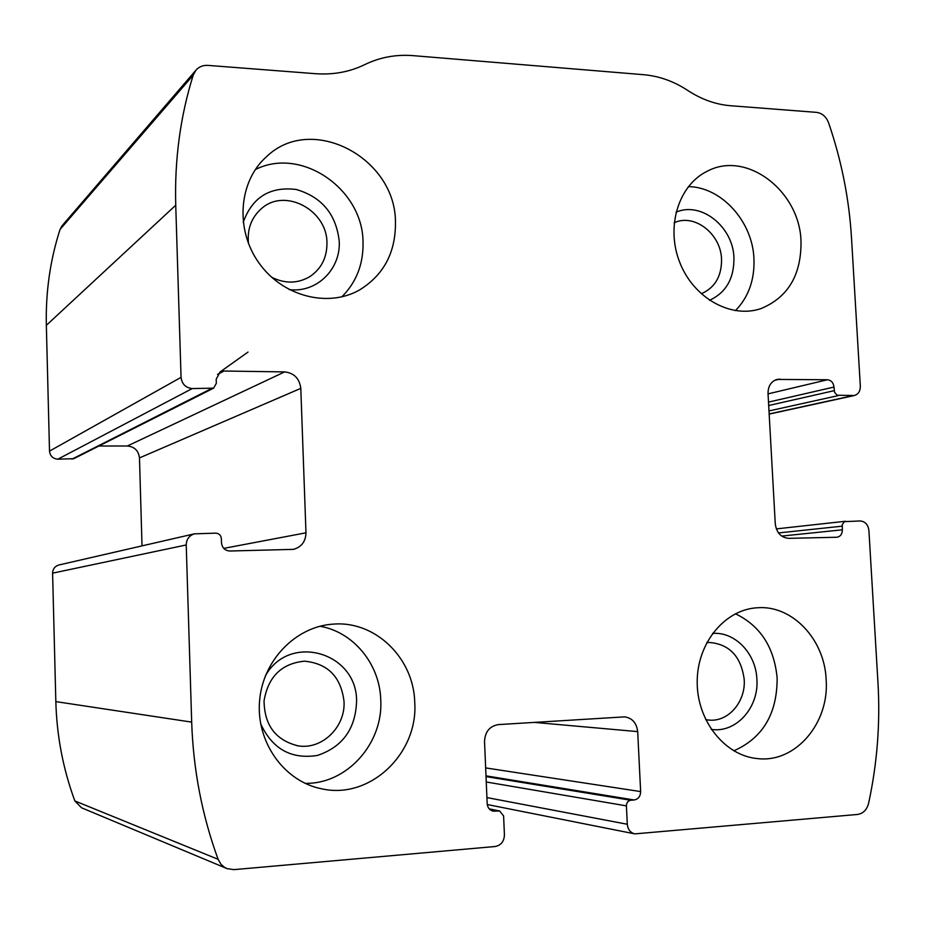 <?xml version="1.0" encoding="UTF-8"?>
<svg xmlns="http://www.w3.org/2000/svg" width="925" height="925" viewBox="0 0 925 925"><rect width="100%" height="100%" fill="white"/><g stroke="black" fill="none" stroke-linecap="round" stroke-linejoin="round"><path stroke-width="1.39" d="M868.91 530.476L877.964 682.638C880.346 723.211 877.224 763.437 868.598 803.328C866.852 809.872 863.152 813.584 857.475 814.462L634.851 833.876C630.376 832.708 627.855 829.505 627.3 824.256L626.398 805.872C626.526 802.669 627.971 800.796 630.734 800.252L634.168 799.975C638.308 799.165 640.458 796.367 640.643 791.58L637.683 731.617C636.62 722.957 632.272 718.043 624.653 716.863L498.402 724.599C489.626 726.113 485.001 731.791 484.527 741.642L487.186 803.698C487.602 807.722 489.579 810.207 493.129 811.132L499.65 810.994L503.605 815.931L504.426 834.836C504.125 841.449 501.038 845.334 495.164 846.514L234.002 869.627L227.122 868.656L224.59 867.396L221.017 864.308L218.103 859.313C202.043 815.307 193.244 769.565 191.683 722.113L186.226 544.964C186.422 539.298 189.116 535.598 194.319 533.852L215.779 533.147C219.063 533.424 220.925 535.251 221.352 538.627L221.491 542.813C222.15 547.889 224.925 550.618 229.839 551.011L293.364 549.369C301.458 547.126 305.666 541.611 305.978 532.812L300.798 388.373C299.515 378.522 294.127 373.029 284.634 371.908L223.966 371.029L220.138 371.989L216.196 379.181L216.334 383.308L213.606 388.165L192.25 388.558C185.659 387.818 181.924 384.083 181.057 377.342L175.738 205.223C174.467 159.805 180.294 116.446 193.209 75.156L195.846 70.3C198.968 66.75 203.003 65.12 207.952 65.386L315.541 73.699C333.347 74.96 349.789 71.919 364.855 64.565C379.932 57.269 396.004 54.297 413.093 55.639L643.8 74.717C659.224 76.093 673.816 81.307 687.599 90.361C701.404 99.403 715.73 104.525 730.6 105.727L816.532 112.364C822.14 113.151 826.152 116.619 828.58 122.782C841.484 160.36 849.115 198.69 851.497 237.76L860.331 386.199C860.331 391.125 858.365 394.223 854.411 395.507L837.229 395.241L834.547 392.258L834.015 387.055C833.39 382.684 831.205 380.244 827.459 379.759L776.954 379.412C771.022 381.482 768.051 386.199 768.028 393.541L775.266 523.804C776.549 532.777 781.035 537.633 788.759 538.35L837.067 537.24C840.524 536.477 842.282 534.002 842.351 529.817L842.247 524.648L844.352 521.654L860.227 520.96C865.187 521.446 868.078 524.625 868.91 530.476M213.606 388.165L73.815 458.673L57.836 459.193C52.91 458.719 50.135 456.037 49.511 451.123L46.343 325.322C45.591 292.08 50.158 260.11 60.044 229.423L62.044 225.792L195.846 70.3M226.417 868.355L81.516 807.768L74.844 800.934C63.097 769.045 56.76 735.942 55.835 701.612L52.598 573.153C52.76 569.048 54.795 566.343 58.68 565.036L59.142 564.932M98.917 446.023L127.349 445.989C134.518 446.706 138.553 450.683 139.478 457.91L142.022 545.877M826.141 679.401C824.545 639.395 792.367 605.17 757.806 607.737C725.212 609.136 697.149 642.713 697.196 681.748C696.86 720.783 724.923 755.979 757.841 758.627C795.789 763.021 829.609 722.772 826.141 679.401M801.015 241.286C799.755 191.082 746.614 150.232 707.498 171.113C678.615 184.85 665.584 226.764 679.736 262.342C693.519 298.07 730.993 318.952 760.986 308.592C788.042 297.387 801.385 274.945 801.015 241.286M414.747 702.457C413.822 658.253 375.527 620.687 333.555 624.109C295.977 626.156 262.515 660.392 259.532 701.404C256.19 742.382 284.322 781.567 321.68 788.805C369.896 799.871 418.308 753.563 414.747 702.457M395.461 222.324C395.808 157.851 311.609 113.139 266.597 156.626C238.638 181.196 234.938 229.388 258.827 262.781C282.403 296.416 328.017 308.129 359.698 289.872C383.806 274.898 395.727 252.386 395.461 222.324M271.568 277.211C285.016 283.894 297.804 283.686 309.91 276.587C321.391 268.759 327.068 257.497 326.953 242.801C327.138 210.299 285.316 187.636 261.879 208.252C251.519 217.178 247.056 228.926 248.478 243.506M289.19 289.606C316.674 293.121 340.92 269.221 339.221 241.136C336.133 214.172 321.784 196.956 296.185 189.463C269.892 186.318 252.224 197.291 243.183 222.382M341.811 296.879C356.437 282.206 363.513 263.949 363.028 242.142C362.901 188.943 300.995 146.162 255.277 169.622M344.019 701.428C341.001 676.857 327.82 663.445 304.475 661.178C281.616 663.468 268.146 676.695 264.053 700.872C264.423 725.42 275.823 740.416 298.22 745.862C322.235 749.874 345.638 726.819 344.019 701.428M260.653 723.766C272.343 749.007 291.282 759.564 317.483 755.424C342.585 746.926 355.616 728.842 356.587 701.196C357.131 652.287 289.375 632.492 265.336 675.909M305.1 783.336C347.037 784.331 383.413 743.214 380.753 699.867C379.817 664.115 353.489 631.925 319.934 626.248M701.393 293.722L701.393 293.722C714.967 287.71 721.685 276.24 721.546 259.289C720.957 233.898 694.397 213.166 674.186 222.752M709.498 300.301C726.009 292.705 734.149 278.541 733.941 257.798C733.19 226.741 701.046 201.072 676.013 212.207M735.433 310.673C748.579 297.052 754.754 279.708 753.944 258.642C752.58 221.526 721.546 187.012 688.373 186.607M705.694 719.662L709.498 720.136C728.761 721.743 745.862 701.416 744.197 679.424C741.122 656.611 729.617 644.297 709.683 642.482L706.723 642.69M711.256 729.386C736.034 733.363 759.101 707.521 756.881 679.147C755.945 653.385 734.878 631.474 712.516 633.428M733.768 750.834C762.767 738.046 777.22 713.776 777.139 678.025C774.213 647.199 760.304 625.774 735.387 613.749M248.016 352.078L219.711 372.22M46.343 325.322L175.738 205.223M49.511 451.123L181.057 377.342M74.844 800.934L218.103 859.313M55.835 701.612L191.683 722.113M52.598 573.153L186.226 544.964M60.044 229.423L193.209 75.156M769.161 413.949L852.815 395.68M768.999 410.931L838.582 395.53M768.698 405.508L834.223 390.674M768.502 402.109L834.015 387.055M768.051 393.865L827.459 379.759M774.549 380.383L779.821 379.065M781.683 536.084L842.351 529.817M778.515 532.939L842.132 526.175M486.932 797.581L627.3 824.256M486.261 781.983L626.398 805.872M486.018 776.572L630.734 800.252M485.995 775.855L634.168 799.975M485.648 767.912L640.643 791.58M534.245 722.379L637.683 731.617M491.244 810.485L494.852 811.225M489.394 809.074L498.506 810.936M57.836 459.193L192.25 388.558M71.965 459.147L211.143 388.766M217.525 374.428L223.966 371.029M127.349 445.989L284.634 371.908M139.478 457.91L300.798 388.373M223.758 548.386L305.978 532.812M769.172 414.111L854.411 395.507M776.329 528.892L845.589 521.249M487.267 804.53L634.851 833.876M489.198 808.855L499.65 810.994M292.612 549.496L293.364 549.369M58.68 565.036L194.319 533.852M308.858 277.234L309.91 276.587M357.536 291.051L359.698 289.872M296.451 745.573L298.22 745.862M318.292 788.031L321.68 788.805M759.656 309.019L760.986 308.592M708.654 720.066L709.498 720.136M756.222 758.454L757.841 758.627"/></g></svg>
